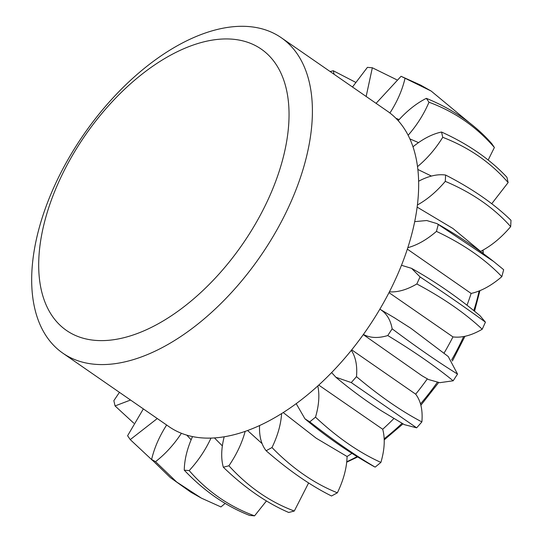 <?xml version="1.0" encoding="UTF-8"?>
<svg xmlns="http://www.w3.org/2000/svg" width="543" height="543" viewBox="0 0 543 543"><rect width="100%" height="100%" fill="white"/><g stroke="black" fill="none" stroke-linecap="round" stroke-linejoin="round"><path stroke-width="0.81" d="M281.22 37.691A191.849 107.276 124.7 0 1 305.41 161.013A191.849 107.276 -55.3 0 1 197.347 324.456A191.849 107.276 -55.3 0 1 62.859 353.188A191.849 107.276 -55.3 0 1 38.675 229.859A191.849 107.276 124.7 0 1 146.739 66.416A191.849 107.276 124.7 0 1 281.22 37.691L387.478 111.234A191.849 107.276 124.7 0 1 389.915 113.012A191.849 107.276 124.7 0 1 398.175 120.675A191.849 107.276 124.7 0 1 408.139 135.268A191.849 107.276 124.7 0 1 412.985 146.786A191.849 107.276 124.7 0 1 417.513 166.633A191.849 107.276 124.7 0 1 418.626 181.226A191.849 107.276 124.7 0 1 417.404 204.982A191.849 107.276 124.7 0 1 414.696 221.639A191.849 107.276 124.7 0 1 411.669 234.556A191.849 107.276 124.7 0 1 407.813 247.683C417.275 245.124 426.818 239.694 436.443 231.386L438.276 224.463L436.837 223.567L426.723 220.519L414.696 221.639M407.345 249.135L471.127 293.437C481.2 291.197 491.435 285.598 501.834 276.645C485.001 259.079 463.206 243.99 436.443 231.386M395.922 118.293L399.146 119.603M409.897 138.906L418.517 142.612M417.859 169.47L431.441 176.061M417.139 207.114L452.896 228.46L480.603 251.389A188.849 105.6 124.7 0 1 480.582 251.585M471.127 293.437A188.849 105.6 124.7 0 1 467.007 305.234M388.992 292.629L452.964 336.904A188.849 105.6 124.7 0 1 444.072 353.106M363.281 334.617L421.863 375.675L428.481 379.523L439.708 382.686L453.161 380.799L457.532 374.079L448.233 356.513L410.922 328.318L393.845 317.417M427.334 378.858A188.849 105.6 124.7 0 1 415.68 394.177L351.708 349.848M393.899 418.538A188.849 105.6 124.7 0 1 382.706 429.255L318.748 385.082M351.952 453.351A188.849 105.6 124.7 0 1 347.072 456.5L316.25 438.242L283.208 412.565M262.099 443.624L247.574 430.511M222.352 445.891L214.451 437.923M191.122 439.789L186.812 435.153M166.681 424.952C159.364 436.348 154.341 447.846 151.612 459.453L155.529 461.672L176.679 482.021L201.399 498.135L220.92 506.924L225.196 503.429M155.529 461.672C165.316 454.063 173.943 444.602 181.403 433.287A191.849 107.276 -55.3 0 0 192.514 436.579C187.172 448.525 184.423 459.731 184.267 470.19C204.311 491.205 226.112 506.293 249.658 515.45L254.572 515.85L266.443 500.945M184.267 470.19L189.181 470.591C198.202 460.858 205.471 450.025 210.989 438.092A191.849 107.276 -55.3 0 0 224.191 436.782C221.198 448.464 220.913 458.611 223.322 467.218C244.642 487.777 266.437 502.866 288.713 512.477L294.292 511.031L308.614 482.951M223.322 467.218L228.902 465.779C236.551 454.572 241.968 443.108 245.164 431.373A191.849 107.276 -55.3 0 0 259.554 425.556C259.113 436.178 261.305 444.568 266.131 450.731C288.747 470.462 310.542 485.551 331.515 495.99L337.379 492.806C343.576 479.951 346.807 467.849 347.072 456.5M266.131 450.731L271.989 447.547C277.738 435.642 280.941 424.321 281.593 413.583A191.849 107.276 -55.3 0 0 296.2 403.653L304.969 418.829C326.343 436.796 349.197 452.618 373.53 466.281L375.152 467.116L380.901 462.405C384.62 449.679 385.225 438.622 382.706 429.255M304.969 418.829L309.761 421.863L315.51 417.153C318.965 405.356 319.732 394.951 317.804 385.944A191.849 107.276 -55.3 0 0 331.617 372.579L335.92 377.27C350.113 389.222 365.242 400.381 381.301 410.752L404.386 424.653L416.644 427.83L421.884 421.911C422.875 410.169 420.811 400.924 415.68 394.177M452.964 336.904C461.754 338.031 471.507 335.479 482.218 329.234L485.428 322.169L480.053 315.761C458.075 297.374 435.242 281.573 411.553 268.344L401.474 265.283A191.849 107.276 -55.3 0 0 407.813 247.683M501.834 276.645L503.666 269.722L493.655 261.502L438.276 224.463M480.603 251.389C491.279 245.931 501.304 237.678 510.678 226.621L510.997 220.302C494.001 203.754 472.206 188.665 445.613 175.043C437.522 173.896 428.522 175.959 418.626 181.226M491.727 203.727L508.133 182.563L506.931 177.283C490.125 159.275 468.324 144.194 441.54 132.03C432.242 134.006 422.725 138.92 412.985 146.786M488.171 160.022L494.388 147.486L491.741 143.603C474.779 124.333 452.984 109.245 426.35 98.344C416.467 103.306 407.08 110.752 398.175 120.675M335.92 377.27L351.253 382.571L356.493 376.659C357.423 365.772 355.699 357.002 351.314 350.337A191.849 107.276 -55.3 0 0 363.41 334.44C370.109 338.065 378.227 338.432 387.77 335.54L392.148 328.82C390.492 319.596 386.392 313.046 379.856 309.177A191.849 107.276 -55.3 0 0 389.399 291.842C397.761 292.392 406.904 289.772 416.827 283.975L420.038 276.91L411.553 268.344M181.403 433.287A191.849 107.276 124.7 0 1 169.117 426.73L62.859 353.188M210.989 438.092A191.849 107.276 124.7 0 1 192.514 436.579M245.164 431.373A191.849 107.276 124.7 0 1 224.191 436.782M281.593 413.583A191.849 107.276 124.7 0 1 259.554 425.556M317.804 385.944A191.849 107.276 124.7 0 1 296.2 403.653M351.314 350.337A191.849 107.276 124.7 0 1 331.617 372.579M379.856 309.177A191.849 107.276 124.7 0 1 363.41 334.44M401.474 265.283A191.849 107.276 124.7 0 1 389.399 291.842M44.933 220.478A171.079 95.663 -55.3 0 0 124.849 337.461A171.079 95.663 -55.3 0 0 282.801 159.085A171.079 95.663 124.7 0 0 202.885 42.096A171.079 95.663 124.7 0 0 44.933 220.478M482.218 329.234C465.093 313.168 443.298 298.08 416.827 283.975M485.428 322.169C467.109 308.729 445.314 293.648 420.038 276.91M453.161 380.799C435.425 366.301 413.63 351.219 387.77 335.54M457.532 374.079C438.167 362.086 416.372 346.997 392.148 328.82M416.644 427.83L351.253 382.571M421.884 421.911C401.304 411.146 379.509 396.057 356.493 376.659M375.152 467.116C355.421 455.536 333.626 440.448 309.761 421.863M380.901 462.405C359.032 452.577 337.237 437.488 315.51 417.153M337.379 492.806C314.221 483.548 292.426 468.466 271.989 447.547M294.292 511.031C269.939 501.956 248.144 486.874 228.902 465.779M254.572 515.85C229.194 506.544 207.399 491.463 189.181 470.591M201.399 498.135L190.837 492.182L170.359 477.602L151.612 459.453M143.352 408.893L127.598 435.737L130.252 439.613L157.287 418.538M152.42 460.342L130.252 439.613M119.44 392.345L113.854 400.653L115.055 405.933L130.544 400.035M133.816 423.201L115.055 405.933M355.543 82.271L333.273 70.746L330.117 71.533M334.115 74.296L333.273 70.746M396.79 79.787L372.335 67.766L367.414 67.366L352.488 87.009M366.158 96.471L372.335 67.766M469.566 122.874L431.149 91.041L420.587 85.081L401.067 76.291L376.082 103.34M431.149 91.041L401.067 76.291M389.915 113.012C397.238 101.616 402.261 90.111 404.983 78.504M494.388 147.486C476.442 126.77 454.647 111.682 428.997 102.227L426.35 98.344M408.139 135.268C416.943 125.195 423.9 114.179 428.997 102.227M508.133 182.563C490.879 162.588 469.084 147.506 442.749 137.304L441.54 132.03M417.513 166.633C427.205 158.576 435.615 148.802 442.749 137.304M510.678 226.621C493.797 207.718 472.003 192.636 445.287 181.362L445.613 175.043M417.404 204.982C427.321 199.485 436.613 191.611 445.287 181.362M346.76 461.72A162.547 90.898 -55.3 0 0 357.138 456.595M384.172 438.792A162.547 90.898 -55.3 0 0 402.071 423.323M420.499 403.897A162.547 90.898 -55.3 0 0 437.224 382.448M451.613 359.961A162.547 90.898 -55.3 0 0 463.668 336.551M473.767 310.616A162.547 90.898 -55.3 0 0 477.127 299.213A162.547 90.898 124.7 0 0 479.116 290.987M482.87 250.194A162.547 90.898 124.7 0 1 482.998 253.364M474.528 311.227L479.917 290.661M483.256 253.554L483.073 250.085M464.978 336.293L452.387 360.993M438.601 382.605L420.866 405.261M403.021 423.873L384.213 439.878M357.688 456.935L346.712 462.174M379.801 309.15L395.107 318.191M436.837 223.567C456.643 234.651 475.58 247.296 493.655 261.502"/></g></svg>
